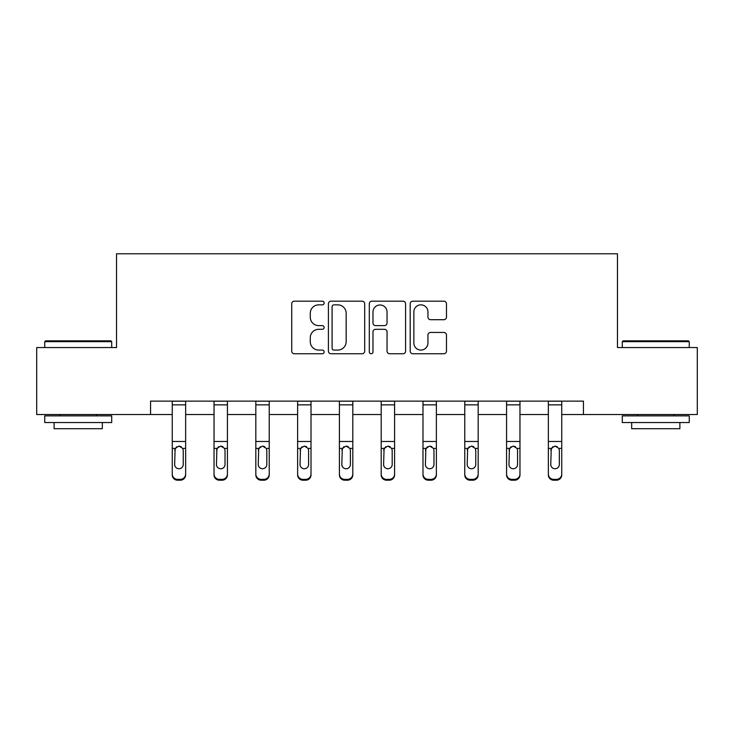 <?xml version="1.0" encoding="UTF-8"?>
<svg xmlns="http://www.w3.org/2000/svg" width="734" height="734" viewBox="0 0 734 734"><rect width="100%" height="100%" fill="white"/><g stroke="black" fill="none" stroke-linecap="round" stroke-linejoin="round"><path stroke-width="1.1" d="M324.144 303.004A1.844 1.844 0 0 0 322.299 301.169L294.362 301.169A2.633 2.633 0 0 0 291.728 303.793L291.728 351.127A2.633 2.633 0 0 0 294.362 353.751L322.299 353.751A1.844 1.844 0 0 0 324.144 351.916A1.844 1.844 0 0 0 322.299 350.072L318.684 350.072A8.413 8.413 0 0 1 310.271 341.659L310.271 337.713A8.413 8.413 0 0 1 318.684 329.3L322.299 329.3A1.844 1.844 0 0 0 324.144 327.465A1.844 1.844 0 0 0 322.299 325.621L318.684 325.621A8.413 8.413 0 0 1 310.271 317.207L310.271 313.262A8.413 8.413 0 0 1 318.684 304.849L322.299 304.849A1.844 1.844 0 0 0 324.144 303.004M443.85 319.703A2.633 2.633 0 0 0 446.474 317.07L446.474 303.793A2.633 2.633 0 0 0 443.85 301.169L412.82 301.169A2.633 2.633 0 0 0 410.187 303.793L410.187 351.127A2.633 2.633 0 0 0 412.82 353.751L443.85 353.751A2.633 2.633 0 0 0 446.474 351.127L446.474 335.089A2.633 2.633 0 0 0 443.85 332.456L430.564 332.456A2.633 2.633 0 0 0 427.94 335.089L427.94 343.044A7.037 7.037 0 0 1 420.903 350.072A7.037 7.037 0 0 1 413.866 343.044L413.866 311.877A7.037 7.037 0 0 1 420.903 304.849A7.037 7.037 0 0 1 427.94 311.877L427.94 317.07A2.633 2.633 0 0 0 430.564 319.703L443.85 319.703M150.553 414.526L36.7 414.526L36.7 347.549L116.532 347.549L116.532 253.79L617.468 253.79L617.468 347.549L697.3 347.549L697.3 414.526L583.447 414.526L583.447 401.131L150.553 401.131L150.553 414.526L172.251 414.526M364.697 303.793A2.633 2.633 0 0 0 362.073 301.169L331.043 301.169A2.633 2.633 0 0 0 328.41 303.793L328.41 351.127A2.633 2.633 0 0 0 331.043 353.751L362.073 353.751A2.633 2.633 0 0 0 364.697 351.127L364.697 303.793M371.927 301.169L402.957 301.169A2.633 2.633 0 0 1 405.59 303.793L405.59 351.127A2.633 2.633 0 0 1 402.957 353.751L389.681 353.751A2.633 2.633 0 0 1 387.047 351.127L387.047 331.933A2.633 2.633 0 0 0 384.423 329.3L375.615 329.3A2.633 2.633 0 0 0 372.982 331.933L372.982 351.916A1.844 1.844 0 0 1 371.138 353.751A1.844 1.844 0 0 1 369.303 351.916L369.303 303.793A2.633 2.633 0 0 1 371.927 301.169M185.647 414.526L214.034 414.526M227.43 414.526L255.827 414.526M269.222 414.526L297.619 414.526M311.014 414.526L339.411 414.526M352.806 414.526L381.194 414.526M394.589 414.526L422.986 414.526M436.381 414.526L464.778 414.526M478.173 414.526L506.57 414.526M519.966 414.526L548.353 414.526M561.749 414.526L583.447 414.526M333.933 304.849A1.844 1.844 0 0 0 332.098 306.684L332.098 348.237A1.844 1.844 0 0 0 333.933 350.072L337.75 350.072A8.413 8.413 0 0 0 346.164 341.659L346.164 313.262A8.413 8.413 0 0 0 337.75 304.849L333.933 304.849M387.047 312.014A7.037 7.037 0 0 0 380.019 304.977A7.037 7.037 0 0 0 372.982 312.014L372.982 322.988A2.633 2.633 0 0 0 375.615 325.621L384.423 325.621A2.633 2.633 0 0 0 387.047 322.988L387.047 312.014M172.251 449.245L172.251 474.054A5.358 5.312 -0 0 0 177.61 479.366L180.289 479.366A5.358 5.312 -0 0 0 185.647 474.054L185.647 474.889A5.358 5.312 180 0 1 180.289 480.21L180.289 479.366M183.234 464.484L183.234 450.373L183.234 464.484A4.285 4.248 180 0 1 178.949 468.742A4.285 4.248 180 0 0 183.234 464.484M174.655 465.328L174.655 464.484A4.285 4.248 180 0 0 178.949 468.742M176.71 446.694L174.655 450.043M181.179 446.694L178.949 446.07L182.757 448.401L183.234 450.373M185.647 401.131L185.647 474.054M172.251 401.131L172.251 474.054M177.61 479.366L177.61 480.21L180.289 480.21M177.61 480.21A5.358 5.312 180 0 1 172.251 474.889M172.251 448.401L175.132 448.401L174.655 464.484M175.132 448.401L178.949 446.07M45.545 340.851L110.907 340.851L111.706 341.659L44.737 341.659L45.545 340.851M78.226 422.555L44.737 422.555L44.737 415.866L111.706 415.866L111.706 422.555L78.226 422.555M102.329 422.555L102.329 428.72L54.114 428.72L54.114 422.555M623.093 340.851L688.455 340.851L689.263 341.659L622.294 341.659L623.093 340.851M655.774 422.555L622.294 422.555L622.294 415.866L689.263 415.866L689.263 422.555L655.774 422.555M679.886 422.555L679.886 428.72L631.671 428.72L631.671 422.555M214.034 449.245L214.034 474.889A5.358 5.312 180 0 0 219.393 480.21L222.072 480.21L222.072 479.366A5.358 5.312 -0 0 0 227.43 474.054L227.43 474.889A5.358 5.312 180 0 1 222.072 480.21M225.026 464.484L225.026 450.373L225.026 464.484A4.285 4.248 180 0 1 220.732 468.742A4.285 4.248 180 0 0 225.026 464.484M216.447 465.328L216.447 464.484A4.285 4.248 180 0 0 220.732 468.742M218.503 446.694L216.447 450.043M222.971 446.694L220.732 446.07L224.549 448.401L225.026 450.373M255.827 449.245L255.827 474.889A5.358 5.312 180 0 0 261.185 480.21L263.864 480.21L263.864 479.366A5.358 5.312 -0 0 0 269.222 474.054L269.222 474.889A5.358 5.312 180 0 1 263.864 480.21M266.809 464.484L266.809 450.373L266.809 464.484A4.285 4.248 180 0 1 262.524 468.742A4.285 4.248 180 0 0 266.809 464.484M258.24 465.328L258.24 464.484A4.285 4.248 180 0 0 262.524 468.742M260.286 446.694L258.24 450.043M264.763 446.694L262.524 446.07L266.341 448.401L266.809 450.373M227.43 401.131L227.43 474.054M219.393 479.366L219.393 480.21A5.358 5.312 180 0 1 214.034 474.889L214.034 474.054A5.358 5.312 -0 0 0 219.393 479.366L222.072 479.366M214.034 401.131L214.034 474.054M214.034 448.401L216.925 448.401L216.447 464.484M216.925 448.401L220.732 446.07M269.222 401.131L269.222 474.054M261.185 479.366L261.185 480.21A5.358 5.312 180 0 1 255.827 474.889L255.827 474.054A5.358 5.312 -0 0 0 261.185 479.366L263.864 479.366M255.827 401.131L255.827 474.054M255.827 448.401L258.717 448.401L258.24 464.484M258.717 448.401L262.524 446.07M297.619 449.245L297.619 474.889A5.358 5.312 180 0 0 302.977 480.21L305.656 480.21L305.656 479.366A5.358 5.312 -0 0 0 311.014 474.054L311.014 474.889A5.358 5.312 180 0 1 305.656 480.21M308.601 464.484L308.601 450.373L308.601 464.484A4.285 4.248 180 0 1 304.316 468.742A4.285 4.248 180 0 0 308.601 464.484M300.032 465.328L300.032 464.484A4.285 4.248 180 0 0 304.316 468.742M302.078 446.694L300.032 450.043M306.555 446.694L304.316 446.07L308.124 448.401L308.601 450.373M339.411 449.245L339.411 474.889A5.358 5.312 180 0 0 344.769 480.21L347.448 480.21L347.448 479.366A5.358 5.312 -0 0 0 352.806 474.054L352.806 474.889A5.358 5.312 180 0 1 347.448 480.21M350.393 464.484L350.393 450.373L350.393 464.484A4.285 4.248 180 0 1 346.109 468.742A4.285 4.248 180 0 0 350.393 464.484M341.815 465.328L341.815 464.484A4.285 4.248 180 0 0 346.109 468.742M343.87 446.694L341.815 450.043M348.338 446.694L346.109 446.07L349.916 448.401L350.393 450.373M381.194 449.245L381.194 474.889A5.358 5.312 180 0 0 386.552 480.21L389.231 480.21L389.231 479.366A5.358 5.312 -0 0 0 394.589 474.054L394.589 474.889A5.358 5.312 180 0 1 389.231 480.21M392.185 464.484L392.185 450.373L392.185 464.484A4.285 4.248 180 0 1 387.891 468.742A4.285 4.248 180 0 0 392.185 464.484M383.607 465.328L383.607 464.484A4.285 4.248 180 0 0 387.891 468.742M385.662 446.694L383.607 450.043M390.13 446.694L387.891 446.07L391.708 448.401L392.185 450.373M311.014 401.131L311.014 474.054M302.977 479.366L302.977 480.21A5.358 5.312 180 0 1 297.619 474.889L297.619 474.054A5.358 5.312 -0 0 0 302.977 479.366L305.656 479.366M297.619 401.131L297.619 474.054M297.619 448.401L300.5 448.401L300.032 464.484M300.5 448.401L304.316 446.07M352.806 401.131L352.806 474.054M344.769 479.366L344.769 480.21A5.358 5.312 180 0 1 339.411 474.889L339.411 474.054A5.358 5.312 -0 0 0 344.769 479.366L347.448 479.366M339.411 401.131L339.411 474.054M339.411 448.401L342.292 448.401L341.815 464.484M342.292 448.401L346.109 446.07M394.589 401.131L394.589 474.054M386.552 479.366L386.552 480.21A5.358 5.312 180 0 1 381.194 474.889L381.194 474.054A5.358 5.312 -0 0 0 386.552 479.366L389.231 479.366M381.194 401.131L381.194 474.054M381.194 448.401L384.084 448.401L383.607 464.484M384.084 448.401L387.891 446.07M422.986 449.245L422.986 474.889A5.358 5.312 180 0 0 428.344 480.21L431.023 480.21L431.023 479.366A5.358 5.312 -0 0 0 436.381 474.054L436.381 474.889A5.358 5.312 180 0 1 431.023 480.21M433.968 464.484L433.968 450.373L433.968 464.484A4.285 4.248 180 0 1 429.684 468.742A4.285 4.248 180 0 0 433.968 464.484M425.399 465.328L425.399 464.484A4.285 4.248 180 0 0 429.684 468.742M427.445 446.694L425.399 450.043M431.922 446.694L429.684 446.07L433.5 448.401L433.968 450.373M436.381 401.131L436.381 474.054M428.344 479.366L428.344 480.21A5.358 5.312 180 0 1 422.986 474.889L422.986 474.054A5.358 5.312 -0 0 0 428.344 479.366L431.023 479.366M422.986 401.131L422.986 474.054M422.986 448.401L425.876 448.401L425.399 464.484M425.876 448.401L429.684 446.07M464.778 449.245L464.778 474.889A5.358 5.312 180 0 0 470.136 480.21L472.815 480.21L472.815 479.366A5.358 5.312 -0 0 0 478.173 474.054L478.173 474.889A5.358 5.312 180 0 1 472.815 480.21M475.76 464.484L475.76 450.373L475.76 464.484A4.285 4.248 180 0 1 471.476 468.742A4.285 4.248 180 0 0 475.76 464.484M467.191 465.328L467.191 464.484A4.285 4.248 180 0 0 471.476 468.742M469.237 446.694L467.191 450.043M473.714 446.694L471.476 446.07L475.283 448.401L475.76 450.373M478.173 401.131L478.173 474.054M470.136 479.366L470.136 480.21A5.358 5.312 180 0 1 464.778 474.889L464.778 474.054A5.358 5.312 -0 0 0 470.136 479.366L472.815 479.366M464.778 401.131L464.778 474.054M464.778 448.401L467.659 448.401L467.191 464.484M467.659 448.401L471.476 446.07M506.57 449.245L506.57 474.889A5.358 5.312 180 0 0 511.928 480.21L514.607 480.21L514.607 479.366A5.358 5.312 -0 0 0 519.966 474.054L519.966 474.889A5.358 5.312 180 0 1 514.607 480.21M517.553 464.484L517.553 450.373L517.553 464.484A4.285 4.248 180 0 1 513.268 468.742A4.285 4.248 180 0 0 517.553 464.484M508.974 465.328L508.974 464.484A4.285 4.248 180 0 0 513.268 468.742M511.029 446.694L508.974 450.043M515.497 446.694L513.268 446.07L517.075 448.401L517.553 450.373M519.966 401.131L519.966 474.054M511.928 479.366L511.928 480.21A5.358 5.312 180 0 1 506.57 474.889L506.57 474.054A5.358 5.312 -0 0 0 511.928 479.366L514.607 479.366M506.57 401.131L506.57 474.054M506.57 448.401L509.451 448.401L508.974 464.484M509.451 448.401L513.268 446.07M548.353 449.245L548.353 474.889A5.358 5.312 180 0 0 553.711 480.21L556.39 480.21L556.39 479.366A5.358 5.312 -0 0 0 561.749 474.054L561.749 474.889A5.358 5.312 180 0 1 556.39 480.21M559.345 464.484L559.345 450.373L559.345 464.484A4.285 4.248 180 0 1 555.051 468.742A4.285 4.248 180 0 0 559.345 464.484M550.766 465.328L550.766 464.484A4.285 4.248 180 0 0 555.051 468.742M552.821 446.694L550.766 450.043M557.289 446.694L555.051 446.07L558.868 448.401L559.345 450.373M561.749 401.131L561.749 474.054M553.711 479.366L553.711 480.21A5.358 5.312 180 0 1 548.353 474.889L548.353 474.054A5.358 5.312 -0 0 0 553.711 479.366L556.39 479.366M548.353 401.131L548.353 474.054M548.353 448.401L551.243 448.401L550.766 464.484M551.243 448.401L555.051 446.07M172.251 401.186L185.647 401.186M182.757 448.401L185.647 448.401M172.251 441.473L185.647 441.473M172.251 404.856L185.647 404.856M214.034 401.186L227.43 401.186M224.549 448.401L227.43 448.401M214.034 441.473L227.43 441.473M214.034 404.856L227.43 404.856M255.827 401.186L269.222 401.186M266.341 448.401L269.222 448.401M255.827 441.473L269.222 441.473M255.827 404.856L269.222 404.856M297.619 401.186L311.014 401.186M308.124 448.401L311.014 448.401M297.619 441.473L311.014 441.473M297.619 404.856L311.014 404.856M339.411 401.186L352.806 401.186M349.916 448.401L352.806 448.401M339.411 441.473L352.806 441.473M339.411 404.856L352.806 404.856M381.194 401.186L394.589 401.186M391.708 448.401L394.589 448.401M381.194 441.473L394.589 441.473M381.194 404.856L394.589 404.856M422.986 401.186L436.381 401.186M433.5 448.401L436.381 448.401M422.986 441.473L436.381 441.473M422.986 404.856L436.381 404.856M464.778 401.186L478.173 401.186M475.283 448.401L478.173 448.401M464.778 441.473L478.173 441.473M464.778 404.856L478.173 404.856M506.57 401.186L519.966 401.186M517.075 448.401L519.966 448.401M506.57 441.473L519.966 441.473M506.57 404.856L519.966 404.856M548.353 401.186L561.749 401.186M558.868 448.401L561.749 448.401M548.353 441.473L561.749 441.473M548.353 404.856L561.749 404.856M44.737 347.549L44.737 341.659M60.005 415.866L60.005 414.526M96.438 415.866L96.438 414.526M111.706 347.549L111.706 341.659M622.294 347.549L622.294 341.659M637.562 415.866L637.562 414.526M673.995 415.866L673.995 414.526M689.263 347.549L689.263 341.659"/></g></svg>

